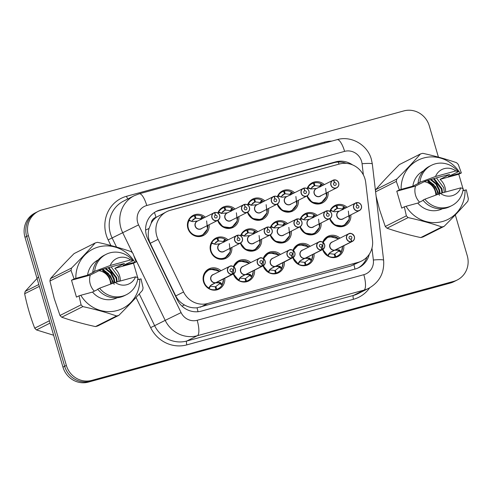<?xml version="1.0" encoding="UTF-8"?>
<svg xmlns="http://www.w3.org/2000/svg" width="493" height="493" viewBox="0 0 493 493"><rect width="100%" height="100%" fill="white"/><g stroke="black" fill="none" stroke-linecap="round" stroke-linejoin="round"><path stroke-width="0.74" d="M314.047 253.858A11.296 10.778 -116.7 0 1 308.298 264.655A11.296 10.778 -116.7 0 1 292.885 257.679A4.234 4.043 -116.7 0 1 292.318 257.913L292.312 257.759A4.092 3.907 63.3 0 0 294.771 252.854A4.092 3.907 63.3 0 0 289.853 249.963A4.092 3.907 63.3 0 0 287.222 254.918A4.092 3.907 63.3 0 0 291.979 257.851L275.421 266.337A4.234 4.043 63.3 0 1 272.506 258.449L289.058 250.124A4.234 4.043 -116.7 0 1 294.863 252.835A4.234 4.043 -116.7 0 1 292.867 257.685C294.66 256.643 295.332 255.023 294.869 252.829C292.83 249.778 290.895 248.879 289.058 250.124A4.234 4.043 -116.7 0 0 291.979 258.005M284.295 261.999A11.296 10.778 -116.7 0 1 278.539 272.795A11.296 10.778 -116.7 0 1 263.133 265.819M254.536 270.146A11.296 10.778 -116.7 0 1 248.786 280.942A11.296 10.778 -116.7 0 1 233.374 273.96M224.783 278.286A11.296 10.778 -116.7 0 1 219.028 289.083A11.296 10.778 -116.7 0 1 203.541 281.842A11.296 10.778 -116.7 0 1 208.878 268.907A11.296 10.778 -116.7 0 1 220.975 270.719M343.8 245.717A11.296 10.778 -116.7 0 1 338.05 256.514A11.296 10.778 -116.7 0 1 322.638 249.538M321.091 223.002A11.296 10.778 -116.7 0 1 315.341 233.799A11.296 10.778 -116.7 0 1 299.929 226.823M291.338 231.143A11.296 10.778 -116.7 0 1 285.583 241.94A11.296 10.778 -116.7 0 1 270.176 234.964A4.234 4.043 -116.7 0 1 264.347 232.258A4.234 4.043 -116.7 0 1 266.898 227.181L266.978 227.298A4.092 3.907 63.3 0 0 264.513 232.203A4.092 3.907 63.3 0 0 269.437 235.093A4.092 3.907 63.3 0 0 272.062 230.139A4.092 3.907 63.3 0 0 267.305 227.205L266.953 227.23M261.58 239.29A11.296 10.778 -116.7 0 1 255.83 250.08A11.296 10.778 -116.7 0 1 240.418 243.104M231.827 247.431A11.296 10.778 -116.7 0 1 226.077 258.227A11.296 10.778 -116.7 0 1 210.585 250.986A11.296 10.778 -116.7 0 1 215.922 238.051A11.296 10.778 -116.7 0 1 228.019 239.863M350.85 214.862A11.296 10.778 -116.7 0 1 345.094 225.658A11.296 10.778 -116.7 0 1 329.688 218.676M298.382 200.287A11.296 10.778 -116.7 0 1 292.632 211.084A11.296 10.778 -116.7 0 1 277.22 204.108M268.63 208.428A11.296 10.778 -116.7 0 1 262.874 219.225A11.296 10.778 -116.7 0 1 247.468 212.249M238.871 216.575A11.296 10.778 -116.7 0 1 233.121 227.372A11.296 10.778 -116.7 0 1 217.709 220.389M209.118 224.716A11.296 10.778 -116.7 0 1 203.362 235.512A11.296 10.778 -116.7 0 1 187.876 228.271A11.296 10.778 -116.7 0 1 193.213 215.336A11.296 10.778 -116.7 0 1 205.31 217.148M328.135 192.147A11.296 10.778 -116.7 0 1 322.385 202.943A11.296 10.778 -116.7 0 1 306.973 195.968M365.72 182.539A21.174 20.207 63.3 0 0 364.986 178.934A21.174 20.207 63.3 0 0 339.529 163.984L170.338 210.277A21.174 20.207 63.3 0 0 166.757 211.651A21.174 20.207 63.3 0 0 158.074 239.351L183.581 291.985A21.174 20.207 63.3 0 0 207.713 303.491L358.171 262.325A21.174 20.207 63.3 0 0 361.757 260.945A21.174 20.207 63.3 0 0 372.498 240.294L365.72 182.539M151.24 223.113A21.174 20.207 -116.7 0 1 156.373 217.247L156.028 217.345A7.056 6.736 63.3 0 0 151.24 223.113L149.065 228.425C147.666 233.54 148.066 238.495 150.248 243.296L175.754 295.923C177.714 299.818 180.604 302.825 184.419 304.957C188.437 307.213 192.646 308.162 197.046 307.798L350.806 266.029L361.757 260.945M166.757 211.651L156.373 217.247M292.996 250.339A11.296 10.778 -116.7 0 1 298.142 244.479A11.296 10.778 -116.7 0 1 310.239 246.29M263.237 258.48A11.296 10.778 -116.7 0 1 268.389 252.619A11.296 10.778 -116.7 0 1 280.486 254.437M233.485 266.627A11.296 10.778 -116.7 0 1 238.63 260.76A11.296 10.778 -116.7 0 1 250.727 262.578M322.749 242.199A11.296 10.778 -116.7 0 1 327.894 236.338A11.296 10.778 -116.7 0 1 339.991 238.15M300.04 219.484A11.296 10.778 -116.7 0 1 305.185 213.623A11.296 10.778 -116.7 0 1 317.282 215.435M270.287 227.624A11.296 10.778 -116.7 0 1 275.433 221.764A11.296 10.778 -116.7 0 1 287.53 223.582M240.529 235.771A11.296 10.778 -116.7 0 1 245.68 229.904A11.296 10.778 -116.7 0 1 257.777 231.722M329.792 211.343A11.296 10.778 -116.7 0 1 334.944 205.482A11.296 10.778 -116.7 0 1 347.041 207.294M277.331 196.769A11.296 10.778 -116.7 0 1 282.477 190.908A11.296 10.778 -116.7 0 1 294.574 192.726M247.572 204.909A11.296 10.778 -116.7 0 1 252.724 199.049A11.296 10.778 -116.7 0 1 264.821 200.867M217.82 213.056A11.296 10.778 -116.7 0 1 222.965 207.189A11.296 10.778 -116.7 0 1 235.062 209.007M307.084 188.628A11.296 10.778 -116.7 0 1 312.229 182.767A11.296 10.778 -116.7 0 1 324.326 184.579M455.31 214.88L467.259 255.731A21.174 20.207 -116.7 0 1 457.251 279.987A21.174 20.207 -116.7 0 1 453.665 281.367L91.815 380.38A21.174 20.207 -116.7 0 1 66.358 365.43L28.384 235.562L26.684 236.412A21.174 20.207 -116.7 0 1 36.692 212.156A21.174 20.207 -116.7 0 0 26.684 236.412L64.663 366.281L26.684 236.412L24.989 237.269A21.174 20.207 -116.7 0 1 34.997 213.013L38.386 211.3A21.174 20.207 -116.7 0 1 41.973 209.926L403.822 110.913A21.174 20.207 -116.7 0 1 429.28 125.863L438.425 157.125M91.815 380.38L90.12 381.231A21.174 20.207 -116.7 0 1 64.663 366.281A21.174 20.207 -116.7 0 0 90.12 381.231L451.97 282.218L90.12 381.231L88.426 382.087A21.174 20.207 -116.7 0 1 62.962 367.137L24.989 237.269M457.251 279.987L455.557 280.844A21.174 20.207 -116.7 0 1 451.97 282.218A21.174 20.207 -116.7 0 0 455.557 280.844L453.856 281.7A21.174 20.207 -116.7 0 1 450.275 283.074L88.426 382.087M352.544 164.884A21.174 20.207 63.3 0 0 335.653 161.858L160.071 209.901A21.174 20.207 63.3 0 0 156.491 211.275A21.174 20.207 63.3 0 0 147.808 238.976L177.19 299.608A21.174 20.207 63.3 0 0 201.317 311.114L355.324 268.975A21.174 20.207 63.3 0 0 358.91 267.594A21.174 20.207 63.3 0 0 369.251 254.265M155.652 211.725A21.174 20.207 -116.7 0 1 158.376 210.751L333.958 162.708A21.174 20.207 -116.7 0 1 346.345 163.362M28.384 235.562A21.174 20.207 -116.7 0 1 38.386 211.3M366.995 257.081A21.174 20.207 -116.7 0 1 358.054 268.001M338.709 182.983A4.234 4.043 -116.7 0 1 336.713 187.833A4.234 4.043 -116.7 0 1 330.902 185.121A4.234 4.043 -116.7 0 1 333.453 180.044L333.533 180.155A4.092 3.907 63.3 0 0 331.068 185.066A4.092 3.907 63.3 0 0 335.992 187.956A4.092 3.907 63.3 0 0 338.617 182.995A4.092 3.907 63.3 0 0 333.86 180.068L333.508 180.093M333.453 180.044L316.346 188.597A4.234 4.043 63.3 0 0 319.439 196.442A4.234 4.043 63.3 0 0 320.154 196.165A4.234 4.036 -116.8 0 1 319.439 196.442L336.713 187.833C338.506 186.785 339.178 185.171 338.716 182.977L338.42 182.225C337.317 180.376 335.776 179.618 333.792 179.945L333.792 179.951A4.234 4.043 -116.7 0 1 338.709 182.977M333.86 180.068L334.507 182.663A1.411 1.35 -116.7 0 1 335.48 185.294A1.411 1.35 -116.7 0 1 333.545 184.388A1.411 1.35 -116.7 0 1 334.39 182.693L334.038 182.872M325.639 188.363L326.52 196.491L321.504 202.592L319.71 203.289L312.001 202.235L307.028 195.937A10.587 10.1 63.3 0 0 319.71 203.289A10.587 10.1 63.3 0 0 321.504 202.598A10.587 10.1 63.3 0 0 322.175 202.222M321.257 183.914A10.587 10.1 63.3 0 0 314.207 182.885L313.412 183.285M314.14 185.855L312.439 186.705M314.207 182.885L314.879 185.621L311.884 187.13M319.945 187.001L319.723 186.218L314.885 185.639M307.312 188.782A10.587 10.1 63.3 0 1 311.983 183.679A10.587 10.1 63.3 0 1 313.351 183.119L314.257 185.793L310.411 188.85M319.723 186.218A0.709 0.672 63.3 0 0 319.747 186.181L321.042 183.803L321.652 184.283L320.635 186.65M321.042 183.803L321.652 184.283A10.322 9.848 -116.8 0 1 323.001 185.251M320.986 195.746A4.363 4.166 -116.8 0 1 314.676 194.68A4.363 4.166 -116.8 0 1 316.37 188.449L310.8 188.992L308.07 187.999L308.033 187.365L310.417 188.733A0.709 0.672 63.3 0 0 310.461 188.751M334.39 182.693L333.533 180.155M334.507 182.663L333.946 182.946M356.162 202.759L339.061 211.312A4.234 4.043 63.3 0 0 342.148 219.151A4.234 4.043 63.3 0 0 342.863 218.88L359.422 210.548C361.215 209.5 361.887 207.886 361.424 205.692L361.129 204.94C360.026 203.091 358.485 202.333 356.507 202.66L356.501 202.666A4.234 4.043 -116.7 0 1 359.422 210.548A4.234 4.043 -116.7 0 1 353.61 207.83A4.234 4.043 -116.7 0 1 356.162 202.759L356.242 202.869A4.092 3.907 63.3 0 0 353.777 207.781A4.092 3.907 63.3 0 0 358.701 210.671A4.092 3.907 63.3 0 0 361.326 205.71A4.092 3.907 63.3 0 0 356.575 202.783L356.217 202.808M356.575 202.783L357.215 205.378A1.411 1.35 -116.7 0 1 358.189 208.009A1.411 1.35 -116.7 0 1 356.254 207.103A1.411 1.35 -116.7 0 1 357.105 205.408L356.753 205.587M348.348 211.078L349.235 219.206L344.213 225.307L342.419 225.997L334.71 224.95L329.737 218.652A10.587 10.1 63.3 0 0 342.419 225.997A10.587 10.1 63.3 0 0 344.213 225.313A10.587 10.1 63.3 0 0 344.884 224.937M343.966 206.629A10.587 10.1 63.3 0 0 336.916 205.599L336.121 206M336.848 208.57L335.154 209.42M342.148 219.151L342.863 218.88A4.234 4.036 -116.8 0 1 342.148 219.151M336.916 205.599L337.594 208.336L334.593 209.845M342.653 209.716L342.432 208.933L337.594 208.354M330.02 211.497A10.587 10.1 63.3 0 1 334.692 206.394A10.587 10.1 63.3 0 1 336.066 205.834L336.972 208.527L333.12 211.565M342.432 208.933A0.709 0.672 63.3 0 0 342.456 208.89L343.75 206.518L344.36 206.998L343.344 209.365M343.75 206.518L344.36 206.998A10.322 9.848 -116.8 0 1 345.716 207.96M343.695 218.461A4.363 4.166 -116.8 0 1 337.391 217.395A4.363 4.166 -116.8 0 1 339.079 211.164L334.47 211.793L330.772 210.708M330.322 211.737A10.322 9.848 -116.8 0 1 330.785 210.714L330.741 210.08L333.126 211.448A0.709 0.672 63.3 0 0 333.169 211.466M357.105 205.408L356.242 202.869M357.215 205.378L356.661 205.661M329.207 253.384L329.429 253.63A0.709 0.672 63.3 0 0 329.404 253.673L328.11 256.046L327.79 255.423L329.509 252.958L334.913 250.062L330.544 252.194M351.829 241.625L351.817 241.478A4.092 3.907 63.3 0 0 354.282 236.566A4.092 3.907 63.3 0 0 349.364 233.676A4.092 3.907 63.3 0 0 346.733 238.637A4.092 3.907 63.3 0 0 351.491 241.564L351.484 241.724A4.234 4.043 -116.7 0 1 348.569 233.836A4.234 4.043 -116.7 0 1 354.375 236.554A4.234 4.043 -116.7 0 1 351.829 241.625L335.271 249.957L339.129 249.896L341.366 251.707L341.119 252.484L338.734 251.116A0.709 0.672 63.3 0 0 338.691 251.097L338.432 250.241L334.593 250.222M335.437 249.797L335.271 249.957A4.234 4.043 63.3 0 0 335.819 249.735L352.378 241.404C354.171 240.356 354.843 238.741 354.381 236.548C352.341 233.497 350.406 232.591 348.569 233.836L332.011 242.168A4.234 4.043 63.3 0 0 334.932 250.05L334.913 250.062M351.484 241.724L334.932 250.05M350.961 238.939L350.856 238.994A1.411 1.35 -116.7 0 1 349.876 236.338A1.411 1.35 -116.7 0 1 351.811 237.244A1.411 1.35 -116.7 0 1 350.961 238.939L351.817 241.478M328.061 237.059A10.587 10.1 63.3 0 0 327.648 237.25A10.587 10.1 63.3 0 0 322.977 242.353M328.11 256.046L322.693 249.507A10.587 10.1 63.3 0 0 334.944 256.964L333.656 257.611M338.691 251.097L334.303 254.357M335.258 249.969L334.599 250.296M329.429 253.63L334.266 254.228M322.65 249.372L323.001 242.303L327.654 237.256L329.441 236.566L338.771 238.766M334.944 256.964L334.272 254.228M334.895 254.055L335.801 256.73A10.587 10.1 63.3 0 0 337.169 256.169A10.587 10.1 63.3 0 0 341.322 252.151M335.801 256.73L334.081 257.592M342.481 246.383A10.322 9.848 -116.6 0 1 341.366 251.707L341.119 252.484M323.051 249.292A10.322 9.848 -116.6 0 0 327.79 255.423L327.913 255.214M351.491 241.564L350.85 238.969M339.129 249.896L338.445 250.241A1.411 1.35 -116.7 0 1 339.239 250.413L341.242 251.566M424.245 181.689A13.447 12.83 -116.7 0 1 435.855 195.099M439.491 195.351L435.547 186.564L427.924 181.646L434.167 186.952L436.823 194.741M419.605 202.167A15.955 15.228 -116.7 0 1 415.544 195.21A15.955 15.228 -116.7 0 1 415.525 186.083L396.785 191.21L399.373 189.91L396.292 181.406A38.115 36.371 -116.7 0 1 396.834 179.021C405.603 170.239 413.491 161.883 420.492 153.952A38.115 36.371 -116.7 0 1 422.797 153.323C434.906 155.973 446.147 159.091 456.524 162.684A38.115 36.371 -116.7 0 1 458.28 164.446L461.362 172.944L460.098 173.234A33.173 31.657 -116.7 0 0 423.789 157.97A33.173 31.657 -116.7 0 0 401.123 189.374L412.863 186.163A21.174 20.207 -116.7 0 1 423.462 170.892M444.304 192.356L443.743 187.771L436.416 177.887M462.964 188.572L458.78 174.245L440.039 179.372A15.955 15.228 -116.7 0 1 444.969 187.155A15.955 15.228 -116.7 0 1 445.629 191.993M441.913 193.009L441.352 188.973L433.427 178.749M442.511 192.849L441.95 188.671L434.173 178.534M439.503 193.761L438.955 190.181L435.824 183.975L430.414 179.637M440.107 193.539L439.553 189.879L436.478 183.747L431.172 179.415M437.692 194.421L437.162 191.087L433.852 184.659L428.14 180.321M431.4 183.076L427.376 180.549M376.104 196.257L379.53 209.593L385.261 226.46L406.361 215.842L404.315 206.82L406.072 206.284A33.173 31.657 -116.7 0 0 442.381 221.548A33.173 31.657 -116.7 0 0 465.041 190.144L462.909 190.729M375.463 190.754A38.115 36.371 -116.7 0 1 375.734 189.639L396.834 179.021M420.492 153.952L399.392 164.57C390.629 173.351 382.741 181.707 375.734 189.639M399.373 189.91L401.123 189.374M440.039 179.372L449.733 174.491C442.991 176.007 434.82 178.244 425.219 181.202L415.525 186.083M435.535 176.494A14.118 13.471 -116.7 0 1 455.852 170.935L435.535 176.494L419.925 182.281A22.586 21.556 -116.7 0 1 431.412 165.309A22.586 21.556 -116.7 0 1 458.268 171.786L448.359 176.445L460.098 173.234M455.852 170.935L458.268 171.786M412.863 186.163L419.463 182.841L418.039 183.23A22.586 21.556 -116.7 0 1 429.526 166.258L431.412 165.309M418.039 183.23L419.925 182.281M465.041 190.144L466.304 189.854L468.35 198.876A38.115 36.371 -116.7 0 1 467.802 201.267C460.863 209.124 452.981 217.481 444.15 226.33A38.115 36.371 -116.7 0 1 441.845 226.965C431.56 223.397 420.319 220.272 408.118 217.598A38.115 36.371 -116.7 0 1 406.361 215.842M444.15 226.33L423.043 236.954A38.115 36.371 -116.7 0 1 420.745 237.583L441.845 226.965M408.118 217.598L387.017 228.216A38.115 36.371 -116.7 0 1 385.261 226.46M396.292 181.406L375.586 191.826M387.017 228.216C397.296 231.784 408.543 234.908 420.745 237.583M460.801 187.845A14.118 13.471 -116.7 0 1 440.477 193.404L460.801 187.845L463.21 188.696A22.586 21.556 -116.7 0 1 451.724 205.667A22.586 21.556 -116.7 0 1 424.867 199.19L422.982 200.14A22.586 21.556 -116.7 0 0 449.838 206.616L451.724 205.667M440.477 193.404L424.867 199.19M423.167 200.374L417.805 203.073L406.072 206.284M442.498 208.724A21.174 20.207 -116.7 0 1 417.805 203.073M396.785 191.21L401.733 208.12L404.315 206.82M458.78 174.245L461.362 172.944M463.543 190.557L463.155 189.207M50.083 323.088L36.476 329.934L53.638 335.24M36.476 329.934A38.115 36.371 -116.7 0 1 34.72 328.178L49.411 320.783M39.341 286.353L24.65 293.742C27.103 305.709 30.455 317.19 34.72 328.178M24.65 293.742A38.115 36.371 -116.7 0 1 25.198 291.357L38.805 284.51M38.516 276.869L25.198 291.357M98.976 270.694A13.447 12.83 -116.7 0 1 110.58 284.104M114.216 284.356L110.272 275.569L102.649 270.645L108.898 275.957L111.547 283.746M94.329 291.172A15.955 15.228 -116.7 0 1 90.268 284.208A15.955 15.228 -116.7 0 1 90.25 275.082L71.516 280.209L74.098 278.909L71.017 270.411A38.115 36.371 -116.7 0 1 71.565 268.019C80.328 259.244 88.216 250.888 95.223 242.957A38.115 36.371 -116.7 0 1 97.522 242.322C109.631 244.972 120.871 248.096 131.249 251.689A38.115 36.371 -116.7 0 1 133.005 253.451L136.086 261.949L134.823 262.239A33.173 31.657 -116.7 0 0 98.514 246.975A33.173 31.657 -116.7 0 0 75.848 278.372L87.588 275.162A21.174 20.207 -116.7 0 1 98.187 259.897M119.029 281.361L118.474 276.776L111.141 266.892M137.695 277.577L133.504 263.25L114.764 268.377A15.955 15.228 -116.7 0 1 119.694 276.16A15.955 15.228 -116.7 0 1 120.354 280.998M116.638 282.014L116.077 277.978L108.152 267.754M117.235 281.848L116.675 277.676L108.898 267.533M114.228 282.766L113.686 279.186L110.549 272.98L105.145 268.642M114.832 282.544L114.284 278.884L111.208 272.752L105.896 268.42M112.422 283.426L111.886 280.086L108.577 273.664L102.864 269.326M106.124 272.081L102.106 269.554M71.017 270.411L49.916 281.028L54.255 298.592L59.986 315.465L81.086 304.84L79.04 295.818L80.797 295.282A33.173 31.657 -116.7 0 0 117.106 310.553A33.173 31.657 -116.7 0 0 139.766 279.149L137.633 279.734M49.916 281.028A38.115 36.371 -116.7 0 1 50.459 278.644L71.565 268.019M95.223 242.957L74.116 253.575C65.353 262.356 57.465 270.712 50.459 278.644M74.098 278.909L75.848 278.372M114.764 268.377L124.464 263.496C117.716 265.012 109.545 267.249 99.943 270.207L90.25 275.082M110.259 265.499A14.118 13.471 -116.7 0 1 130.583 259.934L110.259 265.499L94.65 271.286A22.586 21.556 -116.7 0 1 106.143 254.314A22.586 21.556 -116.7 0 1 132.993 260.791L123.084 265.45L134.823 262.239M130.583 259.934L132.993 260.791M87.588 275.162L94.188 271.84L92.764 272.235A22.586 21.556 -116.7 0 1 104.257 255.263L106.143 254.314M92.764 272.235L94.65 271.286M139.766 279.149L141.035 278.859L143.075 287.881A38.115 36.371 -116.7 0 1 142.532 290.266C135.593 298.129 127.705 306.486 118.875 315.335A38.115 36.371 -116.7 0 1 116.57 315.964C106.291 312.396 95.044 309.277 82.842 306.603A38.115 36.371 -116.7 0 1 81.086 304.84M118.875 315.335L97.774 325.953A38.115 36.371 -116.7 0 1 95.469 326.588L116.57 315.964M82.842 306.603L61.742 317.221A38.115 36.371 -116.7 0 1 59.986 315.465M61.742 317.221C72.027 320.789 83.268 323.907 95.469 326.588M135.526 276.844A14.118 13.471 -116.7 0 1 115.202 282.409L135.526 276.844L137.935 277.701A22.586 21.556 -116.7 0 1 126.448 294.666A22.586 21.556 -116.7 0 1 99.592 288.195L97.706 289.144A22.586 21.556 -116.7 0 0 124.563 295.615L126.448 294.666M115.202 282.409L99.592 288.195M97.897 289.373L92.53 292.072L80.797 295.282M117.223 297.729A21.174 20.207 -116.7 0 1 92.53 292.072M71.516 280.209L76.458 297.119L79.04 295.818M133.504 263.25L136.086 261.949M138.274 279.556L137.88 278.212M303.694 188.184L286.593 196.738A4.234 4.043 63.3 0 0 289.681 204.583A4.234 4.043 63.3 0 0 290.402 204.305L306.954 195.974C308.754 194.932 309.419 193.311 308.963 191.118L308.667 190.372C307.558 188.517 306.017 187.759 304.039 188.092L304.033 188.092A4.234 4.043 -116.7 0 1 306.954 195.974A4.234 4.043 -116.7 0 1 301.149 193.262A4.234 4.043 -116.7 0 1 303.694 188.184L303.78 188.301A4.092 3.907 63.3 0 0 301.315 193.207A4.092 3.907 63.3 0 0 306.233 196.097A4.092 3.907 63.3 0 0 308.864 191.142A4.092 3.907 63.3 0 0 304.107 188.209L303.75 188.234M304.107 188.209L304.748 190.803A1.411 1.35 -116.7 0 1 305.722 193.435A1.411 1.35 -116.7 0 1 303.787 192.529A1.411 1.35 -116.7 0 1 304.637 190.834L304.286 191.013M277.263 204.084A10.587 10.1 63.3 0 0 289.958 211.429A10.587 10.1 63.3 0 0 291.745 210.739A10.587 10.1 63.3 0 0 292.417 210.369M291.505 192.054A10.587 10.1 63.3 0 0 284.449 191.031L283.654 191.432M284.381 193.995L282.686 194.846M289.681 204.583L290.402 204.305A4.234 4.036 -116.8 0 1 289.681 204.583M284.449 191.031L285.127 193.761L282.132 195.271M290.186 195.142L289.964 194.359L285.133 193.78M295.886 196.504L296.768 204.632L291.751 210.733L289.958 211.429L282.243 210.375L277.269 204.084M277.553 196.923A10.587 10.1 63.3 0 1 282.23 191.826A10.587 10.1 63.3 0 1 283.598 191.259L284.51 193.952L280.659 196.99M289.964 194.359A0.709 0.672 63.3 0 0 289.989 194.322L291.283 191.95L291.899 192.424L290.876 194.797M291.283 191.95L291.899 192.424A10.322 9.848 -116.8 0 1 293.249 193.392M291.234 203.886A4.363 4.166 -116.8 0 1 284.923 202.82A4.363 4.166 -116.8 0 1 286.612 196.59L282.008 197.225L278.305 196.134M277.861 197.163A10.322 9.848 -116.8 0 1 278.317 196.14L278.274 195.505L280.659 196.873A0.709 0.672 63.3 0 0 280.702 196.898M304.637 190.834L303.78 188.301M304.748 190.803L304.193 191.087M273.942 196.325L256.841 204.878A4.234 4.043 63.3 0 0 259.928 212.723A4.234 4.043 63.3 0 0 260.643 212.446L277.202 204.114C278.995 203.073 279.667 201.452 279.204 199.258L278.909 198.513C277.805 196.658 276.265 195.9 274.287 196.232L274.281 196.232A4.234 4.043 -116.7 0 1 277.202 204.114A4.234 4.043 -116.7 0 1 271.39 201.403A4.234 4.043 -116.7 0 1 273.942 196.325L274.022 196.442A4.092 3.907 63.3 0 0 271.557 201.347A4.092 3.907 63.3 0 0 276.481 204.238A4.092 3.907 63.3 0 0 279.106 199.283A4.092 3.907 63.3 0 0 274.354 196.35L273.997 196.374M274.354 196.35L274.995 198.95A1.411 1.35 -116.7 0 1 275.969 201.575A1.411 1.35 -116.7 0 1 274.034 200.669A1.411 1.35 -116.7 0 1 274.884 198.981L274.533 199.154M266.128 204.65L267.015 212.773L261.993 218.874L260.199 219.57L252.49 218.516L247.517 212.224A10.587 10.1 63.3 0 0 260.199 219.57A10.587 10.1 63.3 0 0 261.993 218.88A10.587 10.1 63.3 0 0 262.664 218.51M261.746 200.195A10.587 10.1 63.3 0 0 254.696 199.172L253.901 199.573M254.628 202.136L252.934 202.987M259.928 212.723L260.643 212.446A4.234 4.036 -116.8 0 1 259.928 212.723M260.433 203.282L260.212 202.506L255.374 201.92L252.373 203.412M254.696 199.172L255.368 201.908M247.8 205.063A10.587 10.1 63.3 0 1 252.471 199.967A10.587 10.1 63.3 0 1 253.846 199.406L254.752 202.093L250.9 205.137M260.212 202.506A0.709 0.672 63.3 0 0 260.236 202.463L261.53 200.09L262.14 200.565L261.124 202.937M261.53 200.09L262.14 200.565A10.322 9.848 -116.8 0 1 263.496 201.532M261.475 212.027A4.363 4.166 -116.8 0 1 255.171 210.961A4.363 4.166 -116.8 0 1 256.859 204.731L251.288 205.273L248.552 204.275L248.521 203.646L250.906 205.014A0.709 0.672 63.3 0 0 250.949 205.039M274.884 198.981L274.022 196.442M274.995 198.95L274.441 199.227M244.189 204.466L227.082 213.025A4.234 4.043 63.3 0 0 230.176 220.864A4.234 4.043 63.3 0 0 230.89 220.587L247.443 212.261C249.242 211.214 249.914 209.593 249.452 207.405L249.156 206.653C248.053 204.805 246.506 204.04 244.528 204.373L244.528 204.373A4.234 4.043 -116.7 0 1 247.443 212.261A4.234 4.043 -116.7 0 1 241.638 209.543A4.234 4.043 -116.7 0 1 244.183 204.466L244.269 204.583A4.092 3.907 63.3 0 0 241.804 209.488A4.092 3.907 63.3 0 0 246.728 212.378A4.092 3.907 63.3 0 0 249.353 207.424A4.092 3.907 63.3 0 0 244.596 204.49L244.238 204.515M244.596 204.49L245.243 207.091A1.411 1.35 -116.7 0 1 246.217 209.716A1.411 1.35 -116.7 0 1 244.275 208.81A1.411 1.35 -116.7 0 1 245.126 207.122L244.774 207.3M236.375 212.791L237.256 220.913L232.24 227.02L230.447 227.711L222.737 226.663L217.758 220.365A10.587 10.1 63.3 0 0 230.447 227.711A10.587 10.1 63.3 0 0 232.24 227.02A10.587 10.1 63.3 0 0 232.912 226.651M231.993 208.336A10.587 10.1 63.3 0 0 224.937 207.313L224.142 207.713M224.87 210.277L223.175 211.133M230.176 220.864L230.89 220.587A4.234 4.036 -116.8 0 1 230.176 220.864M224.937 207.313L225.615 210.049L222.62 211.552M230.675 211.423L230.453 210.647L225.621 210.067M218.048 213.204A10.587 10.1 63.3 0 1 222.719 208.108A10.587 10.1 63.3 0 1 224.087 207.547L224.999 210.234L221.147 213.278M230.453 210.647A0.709 0.672 63.3 0 0 230.477 210.603L231.772 208.231L232.388 208.712L231.371 211.078M231.772 208.231L232.388 208.712A10.322 9.848 -116.8 0 1 233.737 209.673M231.722 220.174A4.363 4.166 -116.8 0 1 225.412 219.108A4.363 4.166 -116.8 0 1 227.107 212.877L221.536 213.414L218.793 212.421L218.763 211.793L221.154 213.155A0.709 0.672 63.3 0 0 221.197 213.179M245.126 207.122L244.269 204.583M245.243 207.091L244.682 207.368M214.43 212.606L197.329 221.166A4.234 4.043 63.3 0 0 200.417 229.005A4.234 4.043 63.3 0 0 201.138 228.734L217.69 220.402C219.49 219.354 220.155 217.733 219.699 215.546L219.403 214.794C218.294 212.945 216.754 212.181 214.775 212.514L214.769 212.514A4.234 4.043 -116.7 0 1 217.69 220.402A4.234 4.043 -116.7 0 1 211.879 217.684A4.234 4.043 -116.7 0 1 214.43 212.606L214.51 212.723A4.092 3.907 63.3 0 0 212.052 217.629A4.092 3.907 63.3 0 0 216.969 220.519A4.092 3.907 63.3 0 0 219.601 215.564A4.092 3.907 63.3 0 0 214.843 212.631L214.486 212.662M214.843 212.631L215.484 215.231A1.411 1.35 -116.7 0 1 216.458 217.857A1.411 1.35 -116.7 0 1 214.523 216.957A1.411 1.35 -116.7 0 1 215.373 215.262L215.022 215.441M206.622 220.932L207.504 229.054L202.481 235.161L200.688 235.851C192.233 238.686 183.914 227.415 189.01 219.933L191.395 221.302A0.709 0.672 63.3 0 0 191.438 221.32L195.246 218.381L194.334 215.688A10.587 10.1 63.3 0 0 192.966 216.248A10.587 10.1 63.3 0 0 187.962 228.376A10.587 10.1 63.3 0 0 200.688 235.851A10.587 10.1 63.3 0 0 202.481 235.167A10.587 10.1 63.3 0 0 203.153 234.791M202.235 216.476A10.587 10.1 63.3 0 0 195.185 215.453L194.39 215.854M195.117 218.417L193.422 219.274M200.417 229.005L201.138 228.734A4.234 4.036 -116.8 0 1 200.417 229.005M195.185 215.453L195.863 218.189L192.862 219.699M200.922 219.57L200.7 218.787L195.869 218.208M200.7 218.787A0.709 0.672 63.3 0 0 200.725 218.744L202.019 216.372L202.635 216.852L201.612 219.219M202.019 216.372L202.635 216.852A10.322 9.848 -116.8 0 1 203.985 217.814M201.964 228.314A4.363 4.166 -116.8 0 1 195.659 227.248A4.363 4.166 -116.8 0 1 197.348 221.018L192.745 221.647L189.041 220.562M207.799 225.381A10.322 9.848 -116.8 0 1 195.807 235.555A10.322 9.848 -116.8 0 1 189.053 220.568L189.01 219.933M215.373 215.262L214.51 212.723M215.484 215.231L214.93 215.509M299.448 261.524L299.676 261.771A0.709 0.672 63.3 0 0 299.652 261.814L298.357 264.186L298.031 263.564L299.75 261.105L305.161 258.203L300.785 260.335M322.071 249.772L322.065 249.618A4.092 3.907 63.3 0 0 324.53 244.713A4.092 3.907 63.3 0 0 319.606 241.823A4.092 3.907 63.3 0 0 316.981 246.777A4.092 3.907 63.3 0 0 321.738 249.711L321.732 249.865A4.234 4.043 -116.7 0 1 318.811 241.977A4.234 4.043 -116.7 0 1 324.622 244.694A4.234 4.043 -116.7 0 1 322.071 249.772L305.512 258.098L309.37 258.036L311.613 259.848L311.366 260.624L308.982 259.263A0.709 0.672 63.3 0 0 308.938 259.238L308.68 258.381L304.84 258.363M305.685 257.938L305.518 258.098A4.234 4.043 63.3 0 0 306.067 257.876L322.619 249.544C324.419 248.503 325.084 246.882 324.628 244.688C322.588 241.638 320.647 240.732 318.811 241.977L302.258 250.308A4.234 4.043 63.3 0 0 305.179 258.196L321.732 249.865M321.738 249.711L321.091 247.11A1.411 1.35 -116.7 0 1 320.117 244.485A1.411 1.35 -116.7 0 1 322.058 245.385A1.411 1.35 -116.7 0 1 321.208 247.079L321.097 247.135M298.308 245.2A10.587 10.1 63.3 0 0 297.895 245.397A10.587 10.1 63.3 0 0 293.218 250.493M298.357 264.186L292.934 257.648A10.587 10.1 63.3 0 0 305.192 265.105L303.898 265.758M312.845 254.462L311.57 260.292A10.587 10.1 63.3 0 1 307.41 264.31A10.587 10.1 63.3 0 1 306.042 264.87L305.136 262.19L304.545 262.498M305.5 258.11L304.847 258.437M299.676 261.771L304.508 262.35L305.192 265.105M292.897 257.512L293.243 250.444L297.901 245.397L299.689 244.707L309.019 246.907M305.136 262.19L308.938 259.238M306.042 264.87L304.329 265.733M312.722 254.524A10.322 9.848 -116.6 0 1 311.613 259.848L311.366 260.624M293.298 257.432A10.322 9.848 -116.6 0 0 298.031 263.564L298.154 263.354M321.208 247.079L322.065 249.618M309.37 258.036L308.692 258.381A1.411 1.35 -116.7 0 1 309.481 258.56L311.49 259.706M269.696 269.671L269.924 269.911A0.709 0.672 63.3 0 0 269.899 269.954L268.605 272.327L268.278 271.705L269.998 269.246L275.408 266.343L271.033 268.482M292.318 257.913L275.76 266.238L279.617 266.177L281.86 267.989L281.614 268.765L279.223 267.403A0.709 0.672 63.3 0 0 279.18 267.379L278.927 266.522L275.082 266.503M291.979 257.851L291.338 255.251A1.411 1.35 -116.7 0 1 290.365 252.626A1.411 1.35 -116.7 0 1 292.3 253.531A1.411 1.35 -116.7 0 1 291.449 255.22L291.345 255.275M268.556 253.34A10.587 10.1 63.3 0 0 268.137 253.538A10.587 10.1 63.3 0 0 263.465 258.634M268.605 272.327L263.182 265.795A10.587 10.1 63.3 0 0 275.439 273.245L274.145 273.898M283.093 262.603L281.817 268.432A10.587 10.1 63.3 0 1 277.658 272.45A10.587 10.1 63.3 0 1 276.29 273.011L275.377 270.33L274.792 270.639M275.747 266.251L275.088 266.584M269.924 269.911L274.755 270.497L275.439 273.245M263.139 265.653L263.49 258.585L268.143 253.538L269.93 252.847L279.26 255.047M275.377 270.33L279.18 267.379M276.29 273.011L274.57 273.88M282.97 262.664A10.322 9.848 -116.6 0 1 281.86 267.989L281.614 268.765M263.539 265.573A10.322 9.848 -116.6 0 0 268.278 271.705L268.402 271.495M291.449 255.22L292.312 257.759M275.926 266.084L275.76 266.238A4.234 4.043 63.3 0 0 276.308 266.017L292.867 257.685M278.927 266.522L278.939 266.522A1.411 1.35 -116.7 0 1 279.728 266.701L281.737 267.847M239.943 277.812L240.165 278.058A0.709 0.672 63.3 0 0 240.14 278.095L238.846 280.468L238.52 279.845L240.245 277.386L245.65 274.484L241.274 276.622M262.559 266.054L262.553 265.9A4.092 3.907 63.3 0 0 265.018 260.994A4.092 3.907 63.3 0 0 260.094 258.104A4.092 3.907 63.3 0 0 257.469 263.059A4.092 3.907 63.3 0 0 262.227 265.992L262.221 266.146A4.234 4.043 -116.7 0 1 259.306 258.264A4.234 4.043 -116.7 0 1 265.111 260.976A4.234 4.043 -116.7 0 1 262.559 266.054L246.007 274.379L249.865 274.324L252.102 276.129L251.855 276.912L249.47 275.544A0.709 0.672 63.3 0 0 249.427 275.519L249.168 274.663L245.329 274.65M246.173 274.225L246.007 274.379A4.234 4.043 63.3 0 0 246.555 274.157L263.108 265.832C264.907 264.784 265.579 263.163 265.117 260.976C263.077 257.919 261.142 257.019 259.306 258.264L242.747 266.596A4.234 4.043 63.3 0 0 245.668 274.478L245.65 274.484M262.221 266.146L245.668 274.478M262.227 265.992L261.58 263.391A1.411 1.35 -116.7 0 1 260.612 260.766A1.411 1.35 -116.7 0 1 262.547 261.672A1.411 1.35 -116.7 0 1 261.697 263.361L261.586 263.416M238.797 261.481A10.587 10.1 63.3 0 0 238.384 261.678A10.587 10.1 63.3 0 0 233.713 266.775M238.846 280.468L233.423 273.935A10.587 10.1 63.3 0 0 245.68 281.386L244.392 282.039M253.34 270.749L252.059 276.573A10.587 10.1 63.3 0 1 247.905 280.591A10.587 10.1 63.3 0 1 246.531 281.158L245.625 278.465L245.033 278.779M246.007 274.379L245.335 274.724M240.165 278.058L245.003 278.637L245.68 281.386M233.386 273.8L233.737 266.725L238.39 261.678L240.177 260.988L249.507 263.194M245.625 278.465L249.427 275.519M246.531 281.158L244.818 282.021M253.211 270.811A10.322 9.848 -116.6 0 1 252.102 276.129L251.855 276.912M233.787 273.72A10.322 9.848 -116.6 0 0 238.52 279.845L238.643 279.642M261.697 263.361L262.553 265.9M249.865 274.324L249.181 274.663A1.411 1.35 -116.7 0 1 249.969 274.841L251.978 275.988M210.184 285.952L210.412 286.199A0.709 0.672 63.3 0 0 210.388 286.236L209.094 288.608L208.767 287.986L210.486 285.527L215.897 282.625L211.522 284.763M232.807 274.194L216.254 282.526L220.106 282.464L222.349 284.27L222.103 285.053L219.718 283.685A0.709 0.672 63.3 0 0 219.675 283.66L219.416 282.809L215.577 282.865L216.254 282.526A4.234 4.043 63.3 0 0 216.803 282.304L233.355 273.972A4.234 4.043 -116.7 0 1 232.807 274.194L232.801 274.04A4.092 3.907 63.3 0 0 235.266 269.135A4.092 3.907 63.3 0 0 230.342 266.245A4.092 3.907 63.3 0 0 227.717 271.199A4.092 3.907 63.3 0 0 232.468 274.133L215.909 282.618A4.234 4.043 63.3 0 1 212.994 274.737L229.547 266.405A4.234 4.043 -116.7 0 1 235.352 269.116A4.234 4.043 -116.7 0 1 233.355 273.972C235.155 272.925 235.82 271.304 235.364 269.116C233.325 266.066 231.383 265.16 229.547 266.405A4.234 4.043 -116.7 0 0 232.468 274.287M231.944 271.507L231.833 271.557A1.411 1.35 -116.7 0 1 230.853 268.907A1.411 1.35 -116.7 0 1 232.788 269.813A1.411 1.35 -116.7 0 1 231.944 271.507L232.801 274.04M209.044 269.622A10.587 10.1 63.3 0 0 208.631 269.819A10.587 10.1 63.3 0 0 203.627 281.947A10.587 10.1 63.3 0 0 215.928 289.533L214.634 290.18M219.675 283.66L215.281 286.926M210.412 286.199L215.244 286.778L215.928 289.533M209.094 288.608L204.86 284.689L203.19 279.149L204.589 273.633L208.638 269.819L210.419 269.129L219.755 271.335M215.872 286.624L216.778 289.299A10.587 10.1 63.3 0 0 218.146 288.738A10.587 10.1 63.3 0 0 222.306 284.72L223.582 278.89M216.778 289.299L215.065 290.161M223.458 278.952A10.322 9.848 -116.6 0 1 222.349 284.27L222.103 285.053M219.656 271.384A10.322 9.848 -116.6 0 0 205.224 273.264A10.322 9.848 -116.6 0 0 208.767 287.986L208.89 287.783M232.468 274.133L231.827 271.538M220.106 282.464L219.428 282.803A1.411 1.35 -116.7 0 1 220.217 282.982L222.226 284.134M326.754 210.807A4.234 4.043 -116.7 0 1 329.663 218.689A4.234 4.043 -116.7 0 1 323.858 215.977A4.234 4.043 -116.7 0 1 326.403 210.899L326.489 211.01A4.092 3.907 63.3 0 0 324.024 215.922A4.092 3.907 63.3 0 0 328.948 218.812A4.092 3.907 63.3 0 0 331.573 213.857A4.092 3.907 63.3 0 0 326.816 210.924L326.458 210.949M326.409 210.899L309.302 219.453A4.234 4.043 63.3 0 0 312.396 227.298A4.234 4.043 63.3 0 0 313.11 227.02A4.234 4.036 -116.8 0 1 312.396 227.298L329.663 218.689C331.462 217.641 332.134 216.026 331.672 213.833L331.376 213.087C330.273 211.232 328.726 210.474 326.748 210.807L326.748 210.807M326.816 210.924L327.463 213.518A1.411 1.35 -116.7 0 1 328.437 216.15A1.411 1.35 -116.7 0 1 326.495 215.244A1.411 1.35 -116.7 0 1 327.346 213.549L326.995 213.728M299.972 226.798A10.587 10.1 63.3 0 0 312.667 234.144A10.587 10.1 63.3 0 0 314.46 233.454A10.587 10.1 63.3 0 0 315.132 233.084M314.214 214.769A10.587 10.1 63.3 0 0 307.157 213.74L306.363 214.141M307.09 216.71L305.395 217.561M312.895 217.857L312.673 217.074L307.842 216.495L304.84 217.986M318.595 219.219L319.476 227.347L314.46 233.448L312.667 234.144L304.957 233.09L299.978 226.792M307.157 213.74L307.835 216.476M300.268 219.638A10.587 10.1 63.3 0 1 304.939 214.535A10.587 10.1 63.3 0 1 306.307 213.974L307.219 216.667L303.368 219.705M312.673 217.074A0.709 0.672 63.3 0 0 312.698 217.037L313.992 214.665L314.608 215.139L313.591 217.512M313.992 214.665L314.608 215.139A10.322 9.848 -116.8 0 1 315.958 216.107M313.942 226.601A4.363 4.166 -116.8 0 1 307.632 225.535A4.363 4.166 -116.8 0 1 309.327 219.305L304.717 219.933L301.013 218.849M300.57 219.878A10.322 9.848 -116.8 0 1 301.026 218.855L300.983 218.22L303.374 219.588A0.709 0.672 63.3 0 0 303.417 219.613M327.346 213.549L326.489 211.01M327.463 213.518L326.902 213.802M296.65 219.04L279.549 227.593A4.234 4.043 63.3 0 0 282.637 235.438A4.234 4.043 63.3 0 0 283.358 235.161L299.91 226.829C301.71 225.788 302.375 224.167 301.919 221.973L301.624 221.228C300.514 219.373 298.974 218.615 296.996 218.947L296.989 218.947A4.234 4.043 -116.7 0 1 299.91 226.829A4.234 4.043 -116.7 0 1 294.099 224.118A4.234 4.043 -116.7 0 1 296.65 219.04L296.731 219.157A4.092 3.907 63.3 0 0 294.272 224.062A4.092 3.907 63.3 0 0 299.189 226.953A4.092 3.907 63.3 0 0 301.821 221.998A4.092 3.907 63.3 0 0 297.063 219.065L296.706 219.089M297.063 219.065L297.704 221.659A1.411 1.35 -116.7 0 1 298.678 224.29A1.411 1.35 -116.7 0 1 296.743 223.384A1.411 1.35 -116.7 0 1 297.593 221.696L297.242 221.868M288.843 227.359L289.724 235.488L284.701 241.588L282.908 242.285L275.199 241.231L270.226 234.939A10.587 10.1 63.3 0 0 282.908 242.285A10.587 10.1 63.3 0 0 284.701 241.595A10.587 10.1 63.3 0 0 285.373 241.225M284.455 222.91A10.587 10.1 63.3 0 0 277.405 221.887L276.61 222.288M277.337 224.851L275.642 225.702M282.637 235.438L283.358 235.161A4.234 4.036 -116.8 0 1 282.637 235.438M283.142 225.997L282.92 225.221L278.089 224.635L275.082 226.127M277.405 221.887L278.077 224.623M270.509 227.778A10.587 10.1 63.3 0 1 275.186 222.682A10.587 10.1 63.3 0 1 276.555 222.115L277.46 224.808L273.615 227.846M282.92 225.221A0.709 0.672 63.3 0 0 282.945 225.178L284.239 222.805L284.849 223.28L283.832 225.652M284.239 222.805L284.849 223.28A10.322 9.848 -116.8 0 1 286.205 224.247M284.184 234.742A4.363 4.166 -116.8 0 1 277.879 233.676A4.363 4.166 -116.8 0 1 279.568 227.446L274.003 227.988L271.261 226.99L271.23 226.361L273.615 227.729A0.709 0.672 63.3 0 0 273.658 227.754M297.593 221.696L296.731 219.157M297.704 221.659L297.15 221.942M266.898 227.181L249.791 235.74A4.234 4.043 63.3 0 0 252.884 243.579A4.234 4.043 63.3 0 0 253.599 243.302A4.234 4.036 -116.8 0 1 252.884 243.579L270.158 234.97C271.951 233.929 272.623 232.308 272.161 230.12A4.234 4.043 -116.7 0 1 270.158 234.97M267.305 227.205L267.952 229.806A1.411 1.35 -116.7 0 1 268.925 232.431A1.411 1.35 -116.7 0 1 266.99 231.525A1.411 1.35 -116.7 0 1 267.835 229.837L267.483 230.009M259.084 235.506L259.971 243.628L254.949 249.729L253.155 250.426L245.446 249.372L240.473 243.08A10.587 10.1 63.3 0 0 253.155 250.426A10.587 10.1 63.3 0 0 254.949 249.735A10.587 10.1 63.3 0 0 255.62 249.366M254.702 231.051A10.587 10.1 63.3 0 0 247.652 230.028L246.857 230.428M247.585 232.992L245.884 233.848M247.652 230.028L248.324 232.764L245.329 234.267M253.39 234.138L253.168 233.362L248.33 232.782M240.757 235.919A10.587 10.1 63.3 0 1 245.428 230.823A10.587 10.1 63.3 0 1 246.796 230.262L247.702 232.93L243.856 235.993M253.168 233.362A0.709 0.672 63.3 0 0 253.192 233.318L254.487 230.946L255.097 231.427L254.08 233.793M254.487 230.946L255.097 231.427A10.322 9.848 -116.8 0 1 256.446 232.388M254.431 242.883A4.363 4.166 -116.8 0 1 248.121 241.823A4.363 4.166 -116.8 0 1 249.815 235.586L244.245 236.129L241.515 235.143L241.478 234.508L243.862 235.87A0.709 0.672 63.3 0 0 243.906 235.894M267.835 229.837L266.978 227.298M267.237 227.088L267.237 227.088A4.234 4.043 -116.7 0 1 272.154 230.114L271.865 229.368C270.762 227.513 269.221 226.755 267.237 227.088M267.952 229.806L267.391 230.083M237.145 235.321L220.038 243.881A4.234 4.043 63.3 0 0 223.126 251.72A4.234 4.043 63.3 0 0 223.847 251.442L240.399 243.117C242.199 242.069 242.864 240.448 242.408 238.261L242.112 237.509C241.003 235.66 239.462 234.896 237.484 235.229L237.478 235.229A4.234 4.043 -116.7 0 1 240.399 243.117A4.234 4.043 -116.7 0 1 234.594 240.399A4.234 4.043 -116.7 0 1 237.139 235.321L237.225 235.438A4.092 3.907 63.3 0 0 234.76 240.344A4.092 3.907 63.3 0 0 239.684 243.234A4.092 3.907 63.3 0 0 242.309 238.279A4.092 3.907 63.3 0 0 237.552 235.346L237.195 235.377M237.552 235.346L238.193 237.946A1.411 1.35 -116.7 0 1 239.167 240.572A1.411 1.35 -116.7 0 1 237.232 239.666A1.411 1.35 -116.7 0 1 238.082 237.977L237.731 238.156M229.331 243.647L230.213 251.769L225.196 257.876L223.403 258.566C214.948 261.401 206.622 250.13 211.719 242.648L214.104 244.01A0.709 0.672 63.3 0 0 214.147 244.035L217.955 241.089L217.043 238.402A10.587 10.1 63.3 0 0 215.675 238.963A10.587 10.1 63.3 0 0 210.671 251.091A10.587 10.1 63.3 0 0 223.403 258.566A10.587 10.1 63.3 0 0 225.19 257.876A10.587 10.1 63.3 0 0 225.862 257.506M224.95 239.191A10.587 10.1 63.3 0 0 217.894 238.168L217.099 238.569M217.826 241.132L216.131 241.989M223.126 251.72L223.847 251.448A4.234 4.036 -116.8 0 1 223.126 251.72M217.894 238.168L218.572 240.904L215.577 242.408M223.631 242.285L223.409 241.502L218.578 240.923M223.409 241.502A0.709 0.672 63.3 0 0 223.434 241.459L224.728 239.087L225.344 239.567L224.321 241.934M224.728 239.087L225.344 239.567A10.322 9.848 -116.8 0 1 226.694 240.529M224.679 251.029A4.363 4.166 -116.8 0 1 218.368 249.963A4.363 4.166 -116.8 0 1 220.057 243.733L215.453 244.362L211.75 243.277M230.508 248.096A10.322 9.848 -116.8 0 1 218.516 258.27A10.322 9.848 -116.8 0 1 211.762 243.283L211.719 242.648M238.082 237.977L237.225 235.438M238.193 237.946L237.638 238.224M145.614 230.095L149.065 228.425M339.005 164.126A21.174 6.218 -105.3 0 0 338.001 161.365M354.972 269.067A21.174 6.218 -105.3 0 0 353.949 264.87M198.007 311.718A21.174 6.218 -105.3 0 0 197.046 307.798M181.997 306.128L184.419 304.957M156.028 217.345A21.174 6.218 -105.3 0 0 154.414 212.489M350.806 266.029L358.171 262.325M200.343 307.201L207.713 303.491M175.754 295.923L183.581 291.985M150.248 243.296L158.074 239.351M450.275 283.074L453.665 281.367M62.962 367.137L66.358 365.43M333.958 162.708L335.653 161.858M363.384 174.947L362.072 163.738A14.118 13.471 63.3 0 0 361.585 161.334A14.118 13.471 63.3 0 0 344.607 151.369L146.766 205.507A14.118 13.471 63.3 0 0 137.701 222.596A14.118 13.471 63.3 0 0 138.588 224.888L181.097 312.611A14.118 13.471 63.3 0 0 197.182 320.284L363.816 274.687A14.118 13.471 63.3 0 0 373.361 260.002L371.969 248.133M362.072 163.738A14.118 1.504 -6.7 0 1 372.32 163.99L371.358 159.27C367.538 144.862 351.269 135.409 337.113 139.648A14.118 4.147 74.7 0 1 344.607 151.369M132.518 252.94L122.683 232.647A28.237 26.942 -116.7 0 1 120.914 228.056A28.237 26.942 -116.7 0 1 134.256 195.709L123.7 201.027A28.237 26.942 63.3 0 0 110.358 233.368A28.237 26.942 63.3 0 0 112.127 237.959L116.539 247.067M110.882 245.526L108.152 239.894L138.588 224.888M108.152 239.894A31.762 30.307 -116.7 0 1 126.547 196.282L324.394 142.144A3.531 1.035 -105.3 0 0 324.696 143.05M324.394 142.144A31.762 30.307 -116.7 0 1 331.777 141.109M369.707 287.789A31.762 30.307 -116.7 0 1 353.487 299.282L186.853 344.878A31.762 30.307 -116.7 0 1 150.655 327.617L136.043 297.458M368.776 288.276A28.237 26.942 -116.7 0 1 364 290.112L353.438 295.424A28.237 26.942 63.3 0 0 358.22 293.588L368.776 288.276C379.555 282.119 384.497 272.783 383.616 260.255L372.32 163.99M363.816 274.687A14.118 4.147 74.7 0 1 364 290.112L197.366 335.708A28.237 26.942 -116.7 0 1 165.192 320.364L154.636 325.676A28.237 26.942 63.3 0 0 186.81 341.02L353.438 295.424A3.531 1.035 -105.3 0 0 353.487 299.282M181.097 312.611L165.192 320.364L133.856 255.701M139.254 293.939L154.636 325.676L150.655 327.617M197.182 320.284A14.118 4.147 74.7 0 1 197.366 335.708L186.81 341.02A3.531 1.035 -105.3 0 0 186.853 344.878M126.547 196.282A3.531 1.035 -105.3 0 0 127.841 198.938M373.361 260.002A14.118 1.504 -6.7 0 1 383.616 260.255M337.113 139.648L139.266 193.786A14.118 4.147 74.7 0 1 146.766 205.507M158.376 210.751L160.071 209.901M326.816 192.812A10.322 9.848 -116.8 0 1 318.688 203.19A10.322 9.848 -116.8 0 1 307.385 195.721M307.614 189.022A10.322 9.848 -116.8 0 1 308.07 187.999M321.621 184.444L320.53 186.44A1.411 1.35 -116.7 0 1 320.487 186.514M321.042 186.188L319.747 186.181M349.525 215.527A10.322 9.848 -116.8 0 1 341.396 225.905A10.322 9.848 -116.8 0 1 330.094 218.436M344.33 207.159L343.239 209.155A1.411 1.35 -116.7 0 1 343.196 209.229M343.75 208.903L342.456 208.89M334.451 250.284A4.363 4.166 -116.6 0 1 332.843 241.749M336.633 249.322A4.363 4.166 -116.6 0 1 335.647 249.957M323.279 242.587A10.322 9.848 -116.6 0 1 338.679 238.815M339.745 250.161L338.734 251.116M297.063 200.953A10.322 9.848 -116.8 0 1 288.929 211.337A10.322 9.848 -116.8 0 1 277.633 203.862M291.862 192.59L290.778 194.587A1.411 1.35 -116.7 0 1 290.734 194.655M291.283 194.328L289.989 194.322M267.305 209.094A10.322 9.848 -116.8 0 1 259.176 219.477A10.322 9.848 -116.8 0 1 247.874 212.002M248.102 205.304A10.322 9.848 -116.8 0 1 248.564 204.281M262.11 200.731L261.019 202.728A1.411 1.35 -116.7 0 1 260.976 202.796M261.53 202.469L260.236 202.463M237.552 217.234A10.322 9.848 -116.8 0 1 229.418 227.618A10.322 9.848 -116.8 0 1 218.122 220.149M218.35 213.444A10.322 9.848 -116.8 0 1 218.806 212.428M232.351 208.872L231.266 210.868A1.411 1.35 -116.7 0 1 231.223 210.936M231.772 210.61L230.477 210.603M202.598 217.012L201.508 219.009A1.411 1.35 -116.7 0 1 201.471 219.083M202.019 218.756L200.725 218.744M304.699 258.424A4.363 4.166 -116.6 0 1 303.09 249.889M306.88 257.463A4.363 4.166 -116.6 0 1 305.894 258.098M293.52 250.727A10.322 9.848 -116.6 0 1 308.92 246.956M309.992 258.301L308.982 259.263M274.94 266.571A4.363 4.166 -116.6 0 1 273.332 258.036M277.128 265.61A4.363 4.166 -116.6 0 1 276.142 266.238M263.767 258.868A10.322 9.848 -116.6 0 1 279.167 255.097M279.617 266.177L278.939 266.522M280.234 266.442L279.223 267.403M245.187 274.712A4.363 4.166 -116.6 0 1 243.579 266.177M247.369 273.751A4.363 4.166 -116.6 0 1 246.383 274.385M234.009 267.015A10.322 9.848 -116.6 0 1 249.409 263.237M250.481 274.583L249.47 275.544M215.435 282.853A4.363 4.166 -116.6 0 1 213.826 274.318M217.616 281.891A4.363 4.166 -116.6 0 1 216.63 282.526M220.728 282.729L219.718 283.685M319.772 223.668A10.322 9.848 -116.8 0 1 311.638 234.052A10.322 9.848 -116.8 0 1 300.342 226.577M314.571 215.305L313.486 217.302A1.411 1.35 -116.7 0 1 313.443 217.37M313.992 217.043L312.698 217.037M290.013 231.809A10.322 9.848 -116.8 0 1 281.885 242.192A10.322 9.848 -116.8 0 1 270.589 234.717M270.817 228.019A10.322 9.848 -116.8 0 1 271.273 226.996M284.818 223.446L283.728 225.443A1.411 1.35 -116.7 0 1 283.691 225.511M284.239 225.184L282.945 225.178M260.261 239.949A10.322 9.848 -116.8 0 1 252.133 250.333A10.322 9.848 -116.8 0 1 240.831 242.864M241.059 236.159A10.322 9.848 -116.8 0 1 241.515 235.143M255.066 231.587L253.975 233.583A1.411 1.35 -116.7 0 1 253.932 233.651M254.487 233.325L253.192 233.318M225.307 239.727L224.223 241.724A1.411 1.35 -116.7 0 1 224.179 241.798M224.728 241.471L223.434 241.459M139.266 193.786L134.256 195.709M326.939 192.751L326.224 197.41L321.504 202.598L318.718 203.997M311.983 183.679L309.197 185.085M323.131 185.183L321.467 184.018M349.648 215.466L348.933 220.124L344.213 225.313L341.427 226.712M334.692 206.394L331.912 207.799M345.839 207.898L344.176 206.733M338.802 238.754L334.636 236.554L327.654 237.25L324.862 238.655M337.169 256.169L334.383 257.568M342.604 246.321L341.329 252.151M291.745 210.739L288.966 212.138M282.23 191.826L279.445 193.225M291.751 210.739L296.472 205.55L297.187 200.891M293.372 193.33L291.714 192.159M267.428 209.032L266.713 213.691L261.993 218.88L259.207 220.285M252.471 199.967L249.692 201.366M263.619 201.471L261.956 200.3M237.675 217.173L236.96 221.832L232.24 227.02L229.455 228.425M222.719 208.108L219.933 209.507M233.861 209.611L232.203 208.44M202.481 235.167L199.696 236.566M192.966 216.248L190.181 217.647M202.487 235.161L207.208 229.978L207.923 225.319M204.108 217.752L202.45 216.581M309.043 246.894L304.884 244.694L297.901 245.391L295.11 246.796M307.41 264.31L304.631 265.709M279.291 255.035L275.131 252.835L268.143 253.531L265.357 254.936M277.658 272.45L274.872 273.855M249.538 263.176L245.372 260.976L238.39 261.678L235.599 263.077M247.905 280.591L245.12 281.996M219.779 271.323L215.62 269.116L208.631 269.819L205.846 271.218M218.146 288.738L215.361 290.137M319.895 223.606L319.181 228.265L314.46 233.454L311.675 234.853M304.939 214.535L302.154 215.94M316.081 216.045L314.423 214.874M290.143 231.747L289.428 236.406L284.707 241.595L281.916 242.994M275.186 222.682L272.401 224.081M286.328 224.186L284.671 223.015M260.384 239.888L259.669 244.546L254.949 249.735L252.163 251.14M245.428 230.823L242.642 232.221M256.576 232.326L254.912 231.155M225.19 257.876L222.411 259.281M215.675 238.963L212.89 240.362M225.196 257.876L229.917 252.687L230.632 248.028M226.817 240.467L225.159 239.296"/></g></svg>
